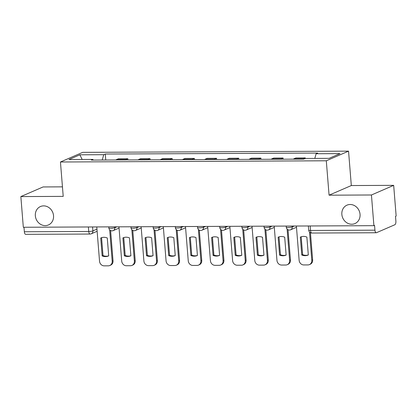 <?xml version="1.0" encoding="UTF-8"?>
<svg xmlns="http://www.w3.org/2000/svg" width="417" height="417" viewBox="0 0 417 417"><rect width="100%" height="100%" fill="white"/><g stroke="black" fill="none" stroke-linecap="round" stroke-linejoin="round"><path stroke-width="0.63" d="M53.538 215.709A10.034 8.955 66.6 0 1 48.424 224.956A10.034 8.955 66.6 0 1 35.341 215.792A10.034 8.955 66.6 0 1 40.449 206.545A10.034 8.955 66.6 0 1 53.538 215.709M360.048 214.322A10.034 8.955 66.6 0 1 354.94 223.569A10.034 8.955 66.6 0 1 341.851 214.406A10.034 8.955 66.6 0 1 346.965 205.159A10.034 8.955 66.6 0 1 360.048 214.322M62.451 186.852L43.097 186.941L20.85 196.574L23.321 227.265L373.903 225.675L371.438 194.989L393.679 185.351L351.317 185.544L348.549 151.152L82.696 152.356L60.449 161.994L326.303 160.79L329.07 195.182L371.438 194.989M393.679 185.351L396.15 216.042L395.504 216.324L395.884 221.104A3.133 1.319 89.7 0 1 394.836 224.747L376.483 232.696A3.133 1.319 89.7 0 1 376.249 232.749L311.848 233.04A3.133 1.319 -90.3 0 1 310.535 230.465L374.94 230.179A3.133 1.319 89.7 0 0 376.249 232.749M20.85 196.574L63.217 196.381L60.449 161.994M88.394 226.968L88.753 231.471A3.133 1.319 -90.3 0 0 90.067 234.046L25.661 234.338A3.133 1.319 -90.3 0 1 24.353 231.763L88.753 231.471A3.133 0.506 -4.6 0 0 92.897 230.898L96.958 229.136M23.988 227.26L24.353 231.763M374.94 230.179L374.555 225.394L373.903 225.675M302.752 159.117A7.209 3.039 -90.3 0 1 303.279 158.768L305.26 157.913L295.877 157.954L293.896 158.809A7.209 3.039 89.7 0 0 293.37 159.158M305.301 158.455L305.26 157.913M280.573 159.216A7.209 3.039 -90.3 0 1 281.105 158.867L283.08 158.012L273.698 158.053L271.722 158.913A7.209 3.039 89.7 0 0 271.191 159.263M283.179 159.205L283.08 158.012M258.394 159.32A7.209 3.039 -90.3 0 1 258.926 158.971L260.901 158.111L251.519 158.152L249.543 159.013A7.209 3.039 89.7 0 0 249.012 159.362M261 159.304L260.901 158.111M236.22 159.419A7.209 3.039 -90.3 0 1 236.747 159.07L238.722 158.215L229.34 158.257L227.364 159.112A7.209 3.039 89.7 0 0 226.838 159.461M238.821 159.409L238.722 158.215M214.041 159.518A7.209 3.039 -90.3 0 1 214.567 159.169L216.548 158.314L207.166 158.356L205.185 159.211A7.209 3.039 89.7 0 0 204.658 159.56M216.642 159.508L216.548 158.314M191.862 159.617A7.209 3.039 -90.3 0 1 192.388 159.268L194.369 158.413L184.986 158.455L183.006 159.315A7.209 3.039 89.7 0 0 182.479 159.664M194.463 159.607L194.369 158.413M169.683 159.721A7.209 3.039 -90.3 0 1 170.214 159.372L172.19 158.512L162.807 158.559L160.826 159.414A7.209 3.039 89.7 0 0 160.3 159.763M172.284 159.706L172.19 158.512M147.503 159.82A7.209 3.039 -90.3 0 1 148.035 159.471L150.011 158.616L140.628 158.658L138.653 159.513A7.209 3.039 89.7 0 0 138.121 159.862M150.11 159.81L150.011 158.616M125.329 159.919A7.209 3.039 -90.3 0 1 125.856 159.57L127.831 158.715L118.449 158.757L116.473 159.612A7.209 3.039 89.7 0 0 115.942 159.961M127.93 159.909L127.831 158.715M314.799 158.408L316.143 153.732L340.032 153.623L329.133 158.345L305.249 158.455L303.727 159.112L91.328 160.076L92.85 159.414L68.967 159.523L79.861 154.801L103.744 154.697L102.212 160.024M316.143 153.732L317.671 153.075L105.272 154.035L103.744 154.697M348.549 151.152L326.303 160.79M351.317 185.544L329.07 195.182M105.751 160.008L105.272 154.035M93.252 160.065L92.85 159.414M82.165 159.461L79.861 154.801M296.383 226.03L299.14 260.333A4.702 4.196 -113.4 0 0 303.779 264.941L307.902 264.925A4.702 4.196 66.6 0 0 309.398 264.613A4.702 4.196 66.6 0 0 311.796 260.276L309.523 232.024M301.772 255.011A9.721 8.674 -113.4 0 0 308.189 255.037A9.721 8.674 -113.4 0 0 308.309 254.985L306.87 237.07A9.721 8.674 66.6 0 0 300.454 237.049A9.721 8.674 66.6 0 0 300.329 237.101L301.772 255.011L302.612 254.646L301.178 236.773M309.398 264.613L310.243 264.248A4.702 4.196 66.6 0 0 312.635 259.911L310.451 232.717M302.612 254.646A9.721 8.674 -113.4 0 0 308.309 254.943M274.204 226.129L276.961 260.437A4.702 4.196 -113.4 0 0 281.6 265.045L285.723 265.024A4.702 4.196 66.6 0 0 287.219 264.712A4.702 4.196 66.6 0 0 289.617 260.38L287.094 229.037M279.593 255.115A9.721 8.674 -113.4 0 0 286.01 255.136A9.721 8.674 -113.4 0 0 286.135 255.084L284.691 237.169A9.721 8.674 66.6 0 0 278.275 237.148A9.721 8.674 66.6 0 0 278.149 237.2L279.593 255.115L280.438 254.745L278.999 236.877M287.219 264.712L288.064 264.347A4.702 4.196 66.6 0 0 290.461 260.015L288.022 229.736M280.438 254.745A9.721 8.674 -113.4 0 0 286.13 255.042M252.024 226.228L254.787 260.536A4.702 4.196 -113.4 0 0 259.421 265.144L263.544 265.123A4.702 4.196 66.6 0 0 265.04 264.811A4.702 4.196 66.6 0 0 267.438 260.479L264.915 229.142M257.414 255.214A9.721 8.674 -113.4 0 0 263.836 255.235A9.721 8.674 -113.4 0 0 263.956 255.183L262.512 237.273A9.721 8.674 66.6 0 0 256.095 237.247A9.721 8.674 66.6 0 0 255.975 237.299L257.414 255.214L258.259 254.85L256.82 236.976M265.04 264.811L265.884 264.446A4.702 4.196 66.6 0 0 268.282 260.114L265.843 229.835M258.259 254.85A9.721 8.674 -113.4 0 0 263.951 255.147M229.845 226.327L232.608 260.635A4.702 4.196 -113.4 0 0 237.247 265.243L241.365 265.222A4.702 4.196 66.6 0 0 242.866 264.915A4.702 4.196 66.6 0 0 245.259 260.578L242.741 229.241M235.235 255.313A9.721 8.674 -113.4 0 0 241.657 255.34A9.721 8.674 -113.4 0 0 241.777 255.282L240.333 237.372A9.721 8.674 66.6 0 0 233.916 237.346A9.721 8.674 66.6 0 0 233.796 237.403L235.235 255.313L236.079 254.949L234.641 237.075M242.866 264.915L243.705 264.55A4.702 4.196 66.6 0 0 246.103 260.213L243.669 229.934M236.079 254.949A9.721 8.674 -113.4 0 0 241.771 255.246M207.666 226.431L210.429 260.734A4.702 4.196 -113.4 0 0 215.068 265.342L219.191 265.327A4.702 4.196 66.6 0 0 220.687 265.014A4.702 4.196 66.6 0 0 223.079 260.677L220.562 229.34M213.061 255.412A9.721 8.674 -113.4 0 0 219.478 255.439A9.721 8.674 -113.4 0 0 219.597 255.386L218.159 237.471A9.721 8.674 66.6 0 0 211.737 237.45A9.721 8.674 66.6 0 0 211.617 237.502L213.061 255.412L213.9 255.048L212.462 237.174M220.687 265.014L221.531 264.649A4.702 4.196 66.6 0 0 223.924 260.312L221.49 230.038M213.9 255.048A9.721 8.674 -113.4 0 0 219.597 255.345M185.492 226.53L188.249 260.839A4.702 4.196 -113.4 0 0 192.889 265.447L197.012 265.426A4.702 4.196 66.6 0 0 198.508 265.113A4.702 4.196 66.6 0 0 200.905 260.781L198.383 229.439M190.882 255.517A9.721 8.674 -113.4 0 0 197.298 255.538A9.721 8.674 -113.4 0 0 197.418 255.485L195.98 237.575A9.721 8.674 66.6 0 0 189.558 237.549A9.721 8.674 66.6 0 0 189.438 237.601L190.882 255.517L191.721 255.152L190.288 237.278M198.508 265.113L199.352 264.748A4.702 4.196 66.6 0 0 201.745 260.416L199.31 230.137M191.721 255.152A9.721 8.674 -113.4 0 0 197.418 255.444M163.313 226.629L166.07 260.938A4.702 4.196 -113.4 0 0 170.709 265.546L174.832 265.525A4.702 4.196 66.6 0 0 176.328 265.217A4.702 4.196 66.6 0 0 178.726 260.88L176.203 229.543M168.703 255.616A9.721 8.674 -113.4 0 0 175.119 255.637A9.721 8.674 -113.4 0 0 175.244 255.585L173.8 237.674A9.721 8.674 66.6 0 0 167.384 237.648A9.721 8.674 66.6 0 0 167.259 237.7L168.703 255.616L169.547 255.251L168.108 237.377M176.328 265.217L177.173 264.847A4.702 4.196 66.6 0 0 179.571 260.516L177.131 230.236M169.547 255.251A9.721 8.674 -113.4 0 0 175.239 255.548M141.134 226.728L143.896 261.037A4.702 4.196 -113.4 0 0 148.53 265.645L152.653 265.629A4.702 4.196 66.6 0 0 154.149 265.316A4.702 4.196 66.6 0 0 156.547 260.979L154.024 229.642M146.523 255.715A9.721 8.674 -113.4 0 0 152.94 255.741A9.721 8.674 -113.4 0 0 153.065 255.684L151.621 237.773A9.721 8.674 66.6 0 0 145.205 237.747A9.721 8.674 66.6 0 0 145.085 237.805L146.523 255.715L147.368 255.35L145.929 237.476M154.149 265.316L154.994 264.951A4.702 4.196 66.6 0 0 157.391 260.615L154.952 230.34M147.368 255.35A9.721 8.674 -113.4 0 0 153.06 255.647M118.954 226.832L121.717 261.136A4.702 4.196 -113.4 0 0 126.351 265.744L130.474 265.728A4.702 4.196 66.6 0 0 131.975 265.415A4.702 4.196 66.6 0 0 134.368 261.084L131.845 229.741M124.344 255.814A9.721 8.674 -113.4 0 0 130.766 255.84A9.721 8.674 -113.4 0 0 130.886 255.788L129.442 237.872A9.721 8.674 66.6 0 0 123.025 237.852A9.721 8.674 66.6 0 0 122.906 237.904L124.344 255.814L125.189 255.449L123.75 237.581M131.975 265.415L132.815 265.05A4.702 4.196 66.6 0 0 135.212 260.714L132.778 230.439M125.189 255.449A9.721 8.674 -113.4 0 0 130.881 255.746M96.775 226.931L99.538 261.24A4.702 4.196 -113.4 0 0 104.177 265.848L108.3 265.827A4.702 4.196 66.6 0 0 109.796 265.514A4.702 4.196 66.6 0 0 112.189 261.183L109.671 229.845M102.165 255.918A9.721 8.674 -113.4 0 0 108.587 255.939A9.721 8.674 -113.4 0 0 108.707 255.887L107.268 237.977A9.721 8.674 66.6 0 0 100.846 237.951A9.721 8.674 66.6 0 0 100.726 238.003L102.165 255.918L103.009 255.553L101.571 237.68M109.796 265.514L110.641 265.149A4.702 4.196 66.6 0 0 113.033 260.818L110.599 230.538M103.009 255.553A9.721 8.674 -113.4 0 0 108.701 255.845M108.769 226.879L108.858 227.979A3.133 0.506 -4.6 0 0 110.682 228.287A3.133 0.506 -4.6 0 0 114.826 227.713L116.838 226.843M114.753 226.848L114.826 227.713A3.133 2.799 66.6 0 1 113.226 230.601L119.053 228.078M130.948 226.775L131.037 227.875A3.133 0.506 -4.6 0 0 132.861 228.188A3.133 0.506 -4.6 0 0 137.005 227.614L139.017 226.739M136.932 226.749L137.005 227.614A3.133 2.799 66.6 0 1 135.405 230.502L141.233 227.979M153.122 226.676L153.211 227.776A3.133 0.506 -4.6 0 0 155.041 228.089A3.133 0.506 -4.6 0 0 159.179 227.51L161.197 226.639M159.112 226.65L159.179 227.51A3.133 2.799 66.6 0 1 157.584 230.403L163.412 227.875M175.302 226.577L175.39 227.677A3.133 0.506 -4.6 0 0 177.22 227.984A3.133 0.506 -4.6 0 0 181.359 227.411L183.371 226.54M181.291 226.551L181.359 227.411A3.133 2.799 66.6 0 1 179.763 230.299L185.591 227.776M197.481 226.478L197.569 227.578A3.133 0.506 -4.6 0 0 199.399 227.885A3.133 0.506 -4.6 0 0 203.538 227.312L205.55 226.436M203.47 226.447L203.538 227.312A3.133 2.799 66.6 0 1 201.943 230.2L207.77 227.677M219.66 226.374L219.749 227.473A3.133 0.506 -4.6 0 0 221.573 227.786A3.133 0.506 -4.6 0 0 225.717 227.213L227.729 226.337M225.644 226.348L225.717 227.213A3.133 2.799 66.6 0 1 224.117 230.101L229.949 227.578M241.839 226.275L241.928 227.374A3.133 0.506 -4.6 0 0 243.752 227.687A3.133 0.506 -4.6 0 0 247.896 227.109L249.908 226.238M247.823 226.249L247.896 227.109A3.133 2.799 66.6 0 1 246.296 230.002L252.123 227.473M264.013 226.176L264.102 227.275A3.133 0.506 -4.6 0 0 265.931 227.583A3.133 0.506 -4.6 0 0 270.07 227.01L272.087 226.139M270.002 226.15L270.07 227.01A3.133 2.799 66.6 0 1 268.475 229.897L274.303 227.374M286.192 226.071L286.281 227.171A3.133 0.506 -4.6 0 0 288.111 227.484A3.133 0.506 -4.6 0 0 292.249 226.911L294.261 226.035M292.181 226.045L292.249 226.911A3.133 2.799 66.6 0 1 290.654 229.798L296.482 227.275M92.579 226.952L92.897 230.898A3.133 2.799 -113.4 0 1 91.297 233.786L97.125 231.263M138.653 159.513L148.035 159.471M160.826 159.414L170.214 159.372M183.006 159.315L192.388 159.268M205.185 159.211L214.567 159.169M227.364 159.112L236.747 159.07M249.543 159.013L258.926 158.971M271.722 158.913L281.105 158.867M293.896 158.809L303.279 158.768M116.473 159.612L125.856 159.57M308.372 225.972L308.71 230.158A3.133 0.506 -4.6 0 0 310.535 230.465L310.175 225.967M312.635 259.911L311.796 260.276M290.461 260.015L289.617 260.38M268.282 260.114L267.438 260.479M246.103 260.213L245.259 260.578M223.924 260.312L223.079 260.677M201.745 260.416L200.905 260.781M179.571 260.516L178.726 260.88M157.391 260.615L156.547 260.979M135.212 260.714L134.368 261.084M113.033 260.818L112.189 261.183M286.281 227.171A3.133 3.133 0 0 0 290.654 229.798M264.102 227.275A3.133 3.133 0 0 0 268.475 229.897M241.928 227.374A3.133 3.133 0 0 0 246.296 230.002M219.749 227.473A3.133 3.133 0 0 0 224.117 230.101M197.569 227.578A3.133 3.133 0 0 0 201.943 230.2M175.39 227.677A3.133 3.133 0 0 0 179.763 230.299M153.211 227.776A3.133 3.133 0 0 0 157.584 230.403M131.037 227.875A3.133 3.133 0 0 0 135.405 230.502M108.858 227.979A3.133 3.133 0 0 0 113.226 230.601M90.067 234.046A3.133 3.133 0 0 0 91.297 233.786M308.71 230.158A3.133 3.133 0 0 0 311.848 233.04"/></g></svg>
